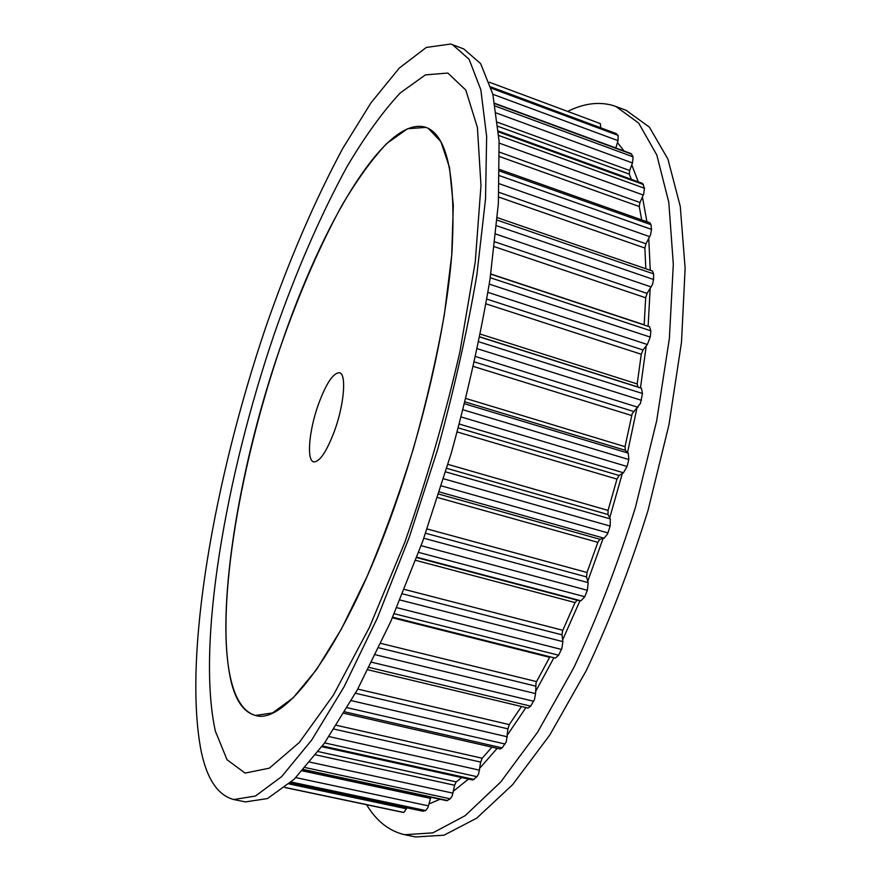 <?xml version="1.0" encoding="UTF-8"?>
<svg xmlns="http://www.w3.org/2000/svg" width="881" height="881" viewBox="0 0 881 881"><rect width="100%" height="100%" fill="white"/><g stroke="black" fill="none" stroke-linecap="round" stroke-linejoin="round"><path stroke-width="1.32" d="M392.651 617.196L555.316 658.118L558.62 655.211L561.836 648.559L562.882 641.632L562.001 634.849L562.618 630.719L575.04 602.56L577.264 600.247L580.931 600.809L584.775 596.723L587.341 590.292L588.189 582.638L586.559 576.923L587.021 572.485L427.087 528.941M367.928 669.78L528.049 708.071L530.67 706.144L534.448 699.58L535.571 693.611L536.077 682.511L549.942 656.763M521.497 706.496L509.273 724.623L357.763 689.085M343.909 713.28L500.177 749.026L502.137 747.892L506.333 741.725L507.941 728.851L509.273 724.623M491.961 747.154L482.193 758.233L336.443 725.316M321.862 746.725L472.767 780.026L476.984 776.679L478.603 773.958L480.685 762.087L482.193 758.233M461.721 777.593L456.204 781.888L318.239 751.603M303.251 769.84L446.777 800.697L450.268 798.814L452.228 795.851L454.607 785.246L456.204 781.888M290.069 783.088L422.935 811.203L425.721 810.553L427.968 807.514L430.842 797.272M406.945 807.822L403.916 812.458L401.813 812.128L284.871 787.504L401.802 812.117M600.313 123.604L489.384 82.23L600.313 123.604L600.765 127.822M615.797 133.483L618.121 135.377L618.044 140.674L615.808 147.964M494.803 103.341L631.137 153.624L633.098 156.851L632.481 162.963L629.684 170.507L497.589 122.294M631.402 179.35L629.287 174.13L629.684 170.507M498.426 131.071L642.667 183.446L644.474 188.27L643.615 194.261L639.969 202.52L499.527 152.16M641.698 219.887L639.232 206.528L639.969 202.52M499.67 169.493L649.969 222.827L651.004 224.688L651.511 229.401L650.519 234.93L645.949 243.773L498.998 192.366M645.839 268.782L644.87 248.035L645.949 243.773M497.325 217.662L652.425 271.04L653.603 273.892L653.57 279.486L652.524 284.365L647.083 293.395L494.957 241.868M644.165 324.99L645.674 297.767L647.083 293.395M490.783 274.156L649.605 326.796L650.839 330.815L650.233 337.104L647.348 344.515L642.998 349.966L486.852 299.1M587.021 572.485L598.001 541.881L600.049 539.315L604.124 538.225L607.593 533.897L610.137 526.089L610.324 518.92L608 514.548L608.066 510.407L616.975 479.099L619.101 475.487L623.44 472.778L627.085 466.49L628.803 459.541L628.296 453.164L625.345 450.312L625.025 446.656L632.14 413.806L640.465 403.366L642.524 393.521L641.368 388.202L637.899 386.968L637.194 383.94L641.28 354.261L642.998 349.966M389.986 519.493C342.302 650.266 284.695 725.195 255.457 715.46C202.597 699.955 226.384 500.849 281.16 344.845C322.556 222.772 385.944 114.42 425.986 127.382C447.515 135.289 456.16 177.059 451.92 252.693C446.238 327.523 422.616 430.732 389.986 519.493M318.349 404.522C326.19 383.334 333.238 372.751 339.515 372.762C346.618 373.852 344.262 404.082 334.615 430.622C326.653 451.7 319.671 462.129 313.669 461.875C306.379 460.51 309.044 430.346 318.349 404.522M231.857 684.493C214.215 616.337 237.793 472.855 279.894 348.579C298.604 294.628 319.285 246.911 341.916 205.405C356.981 179.955 371.892 159.34 386.638 143.57L407.54 128.736L425.986 127.382L428.298 128.373L440.863 141.61L449.486 167.357L453.308 205.559L451.711 255.259L444.376 314.44C436.679 357.719 426.371 402.386 413.464 448.429C399.324 494.01 383.852 536.705 367.047 576.515L341.52 628.825L316.444 669.725L293.131 697.862L272.57 712.938L255.457 715.46C244.61 712.586 236.747 702.267 231.857 684.493M447.834 73.057L465.774 90.016L477.403 127.437L480.982 185.439L475.266 261.833L459.904 351.849C445.048 416.548 426.602 480.244 404.588 542.916L369.436 627.349L333.381 695.164L299.287 742.496L269.399 768.144L245.094 773.1L227.056 759.752L215.371 731.175C196.386 645.189 225.261 477.909 274.31 333.855C296.17 271.216 320.409 215.46 347.048 166.597C364.855 136.5 382.585 111.942 400.227 92.946L425.424 74.885L447.834 73.057M452.636 44.744L463.736 48.94L480.63 63.619L492.831 94.179L499.087 141.048L498.371 203.467L490.045 279.134C480.696 335.044 467.745 393.146 451.182 453.451L422.77 541.121L390.757 621.523L357.312 689.9L324.527 743.024L294.166 779.278L267.505 798.56L245.381 801.919L233.762 799.53C217.97 795.312 207.145 779.366 201.264 751.702C182.587 657.237 213.995 480.068 265.765 327.192C288.858 260.666 314.495 201.11 342.687 148.526L371 102.791L399.28 68.09L426.294 47.442L450.521 44.05L452.636 44.744L469.088 59.269L480.828 89.73L486.653 136.555L485.53 199.007L476.874 274.784C467.337 330.804 454.255 389.05 437.637 449.519L409.202 537.465L377.299 618.143L344.086 686.806L311.621 740.161L281.645 776.613L255.424 796.05L233.762 799.53M429.003 803.957L440.048 799.254M453.418 791.138L468.505 779.09M479.859 768.111L497.181 748.343M507.555 734.787L525.935 707.564M535.527 691.684L553.918 657.766M562.651 639.892L579.995 600.666M587.77 581.174L603.078 538.5M609.729 517.797L622.327 473.471M627.547 452.438L636.886 408.355M640.476 387.882L646.236 345.914M648.13 326.311L650.156 288.616M650.255 270.302L648.757 238.487M646.918 221.748L642.436 196.959M638.307 181.86L631.765 164.89M624.034 151.003L617.471 142.557M366.595 804.705C376.484 821.158 389.193 831.157 404.742 834.725L432.846 832.864L465.212 815.641L500.683 782.053L537.63 732.155L573.96 667.424C597.208 617.768 617.735 564.269 635.564 506.916L656.653 420.909L669.384 338.37L673.315 264.234L668.8 202.311L656.797 154.957L638.67 123.098L615.918 106.491L613.11 105.522C598.849 101.436 583.696 103.396 567.65 111.424M404.742 834.725L415.568 836.95L444.057 835.188L476.797 818.108L512.599 784.696L549.799 735.007L586.317 670.518C609.641 621.039 630.201 567.705 647.998 510.528L668.965 424.741L681.487 342.357L685.132 268.342L680.275 206.451L667.908 159.076L649.385 127.128L626.259 110.4L615.918 106.491M587.341 590.292L421.118 545.68M588.189 582.638L423.805 538.236M586.559 576.923L425.578 533.247M597.825 542.333L437.659 497.545M600.049 539.315L438.771 494.076M604.124 538.225L439.454 491.95M607.945 532.928L441.381 485.883M610.137 526.089L443.595 478.779M610.324 518.92L445.709 471.897M608 514.548L446.777 468.351M608.066 510.407L447.966 464.397M616.975 479.099L457.239 431.976M619.101 475.487L458.351 427.913M623.44 472.778L459.375 424.08M627.085 466.49L461.259 416.988M628.803 459.541L463.131 409.808M628.296 453.164L464.661 403.817M625.345 450.312L465.135 401.934M625.025 446.656L465.994 398.509M631.644 415.513L473.571 366.485M633.593 411.471L474.573 361.97M638.02 407.286L475.751 356.574M641.346 400.271L477.425 348.755M642.524 393.521L478.857 341.817M641.368 388.202L479.837 336.994M637.899 386.968L479.87 336.861M637.194 383.94L480.409 334.13M641.28 354.261L486.037 303.868M647.348 344.515L487.975 292.36M650.233 337.104L489.285 284.134M650.839 330.815L490.254 277.724M644.176 324.814L490.805 273.98M645.674 297.767L494.395 246.691M651.213 286.975L495.794 234.049M653.57 279.486L496.609 225.745M653.603 273.892L497.115 220.118M644.87 248.035L498.756 197.069M649.726 236.67L499.351 183.777M651.511 229.401L499.571 175.693M651.004 224.688L499.648 171.035M639.232 206.528L499.626 156.598M643.284 195.053L499.197 143.107M644.474 188.27L498.756 135.487M643.482 184.536L498.492 131.919M629.287 174.13L498.007 126.335M632.481 162.963L496.421 113.043M633.098 156.851L495.309 106.105M631.699 154.153L494.869 103.694M618.044 140.674L492.853 94.278M618.121 135.377L491.246 88.199M616.392 133.703L490.904 87.01M403.916 812.458L284.981 787.416M406.626 808.791L289.1 783.936M423.32 811.192L290.157 783.011M425.721 810.553L291.215 782.042M428.496 805.873L295.862 777.615M430.479 798.362L302.348 770.842M447.603 800.51L303.538 769.52M450.268 798.814L305.289 767.56M453.01 793.164L309.925 762.131M454.607 785.246L315.739 754.874M474.132 779.465L322.413 745.965M476.984 776.679L324.604 742.903M479.583 770.181L329.009 736.582M480.685 762.087L333.998 729.094M502.137 747.892L344.768 711.848M505.099 744.016L347.235 707.696M507.423 736.835L351.31 700.648M507.941 728.851L355.472 693.248M530.67 706.144L369.117 667.424M533.633 701.254L371.716 662.248M535.571 693.611L375.394 654.748M535.406 686.068L378.742 647.788M536.507 681.597L380.812 643.394M549.634 657.303L392.397 617.779M558.62 655.211L394.17 613.705M561.45 649.44L396.758 607.648M562.882 641.632L399.974 599.994M562.001 634.849L402.518 593.849M562.805 630.3L404.335 589.4M575.04 602.56L415.689 560.338M577.264 600.247L416.713 557.607M580.931 600.809L416.867 557.21M584.775 596.723L418.651 552.398M616.116 133.538L490.882 86.933"/></g></svg>
